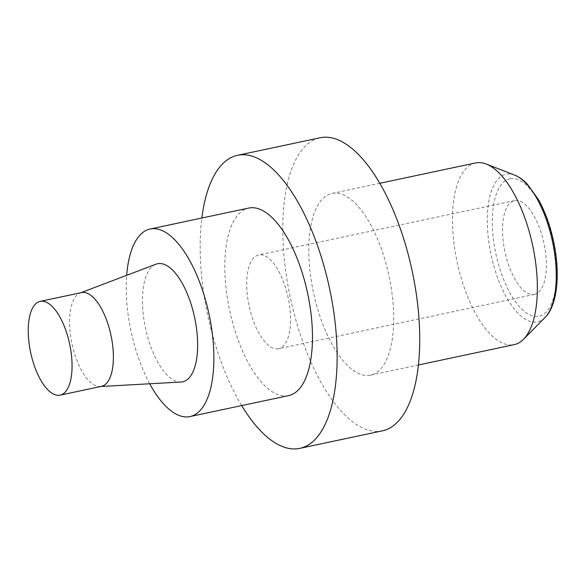 <?xml version="1.0" encoding="UTF-8"?>
<svg xmlns="http://www.w3.org/2000/svg" width="586" height="586" viewBox="0 0 586 586"><rect width="100%" height="100%" fill="white"/><g stroke="black" fill="none" stroke-linecap="round" stroke-linejoin="round"><path stroke-width="0.44" stroke-dasharray="2.93 2.2" d="M81.513 292.59A47.935 19.953 -102 0 0 80.275 292.949A47.935 19.953 -102 0 0 71.953 343.623A47.935 19.953 -102 0 0 100.155 386.54A47.935 19.953 -102 0 0 101.429 386.364M180.986 382.035A60.351 25.125 78 0 1 145.475 328.006A60.351 25.125 78 0 1 155.957 264.205M149.716 383.779A95.87 39.907 78 0 1 126.686 275.325M288.561 395.623A95.87 39.907 78 0 1 229.602 310.14A95.87 39.907 78 0 1 248.728 208.067M241.696 405.578A149.796 62.358 78 0 1 201.855 218.021M382.372 430.835A149.796 62.358 78 0 1 290.246 297.256A149.796 62.358 78 0 1 320.124 137.769M332.416 193.358A92.874 38.661 78 0 1 389.185 276.826A92.874 38.661 78 0 1 370.542 375.15A92.874 38.661 78 0 1 313.429 292.333A92.874 38.661 78 0 1 331.947 193.453A92.874 38.661 78 0 1 332.416 193.358M475.612 162.937A92.874 38.661 -102 0 0 457.087 261.817A92.874 38.661 -102 0 0 514.208 344.634M534.168 294.45A47.935 19.953 -102 0 0 534.403 294.406A47.935 19.953 -102 0 0 543.969 243.366A47.935 19.953 -102 0 0 514.486 200.624A47.935 19.953 -102 0 0 504.868 251.372A47.935 19.953 -102 0 0 534.168 294.45M278.365 348.78A47.935 19.953 78 0 1 249.065 305.709A47.935 19.953 78 0 1 258.682 254.954A47.935 19.953 78 0 1 288.166 297.703A47.935 19.953 78 0 1 278.599 348.736A47.935 19.953 78 0 1 278.365 348.78M510.201 178.737A70.239 29.241 78 0 1 556.488 277.368A70.239 29.241 78 0 1 506.648 286.437A70.239 29.241 78 0 1 510.201 178.737M514.786 175.192A75.433 31.402 -102 0 0 506.487 174.218A75.433 31.402 -102 0 0 493.309 263.942A75.433 31.402 -102 0 0 545.017 317.517M100.155 386.54L100.799 386.504M80.275 292.949L80.883 292.722M370.542 375.15L418.404 364.983M331.947 193.453L379.809 183.286M514.486 200.624L258.682 254.954M534.403 294.406L278.599 348.736"/><path stroke-width="0.88" d="M69.785 344.685A47.935 19.953 78 0 1 60.102 395.147A47.935 19.953 78 0 1 30.626 352.398A47.935 19.953 78 0 1 40.185 301.365A47.935 19.953 78 0 1 69.785 344.685M60.102 395.147L101.429 386.364A47.935 19.953 -102 0 0 111.113 335.903A47.935 19.953 -102 0 0 81.513 292.59L40.185 301.365M80.883 292.722L155.957 264.205A60.351 25.125 78 0 1 194.779 318.286A60.351 25.125 78 0 1 180.986 382.035L100.799 386.504M126.686 275.325A95.87 39.907 78 0 1 150.133 229.009A95.87 39.907 78 0 1 209.334 315.642A95.87 39.907 78 0 1 189.974 416.565A95.87 39.907 78 0 1 149.716 383.779M150.133 229.009L248.728 208.067A95.87 39.907 78 0 1 307.921 294.699A95.87 39.907 78 0 1 288.561 395.623L189.974 416.565M201.855 218.021A149.796 62.358 78 0 1 237.52 155.312A149.796 62.358 78 0 1 238.268 155.165A149.796 62.358 78 0 1 329.83 289.784A149.796 62.358 78 0 1 299.768 448.378A149.796 62.358 78 0 1 241.696 405.578M237.52 155.312L320.124 137.769A149.796 62.358 78 0 1 320.872 137.622A149.796 62.358 78 0 1 412.434 272.241A149.796 62.358 78 0 1 382.372 430.835L299.768 448.378M418.404 364.983L514.208 344.634A92.874 38.661 -102 0 0 523.518 339.279A92.874 38.661 -102 0 0 532.725 245.754A92.874 38.661 -102 0 0 486.292 164.043A92.874 38.661 -102 0 0 476.074 162.849A92.874 38.661 -102 0 0 475.612 162.937L379.809 183.286M523.518 339.279L545.017 317.517A75.433 31.402 -102 0 0 552.495 241.557A75.433 31.402 -102 0 0 514.786 175.192L486.292 164.043M545.017 317.517C557.367 305.562 560.421 274.014 553.785 242.311C550.4 226.159 545.288 211.92 538.446 199.592L527.188 183.982C523.291 179.887 519.159 176.957 514.786 175.192"/></g></svg>
